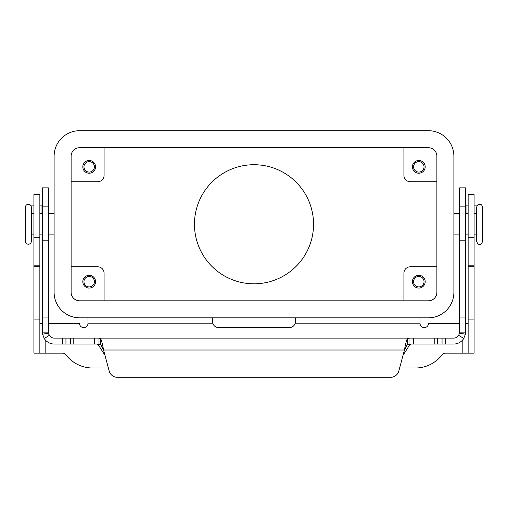 <?xml version="1.0" encoding="UTF-8"?>
<svg xmlns="http://www.w3.org/2000/svg" width="508" height="508" viewBox="0 0 508 508"><rect width="100%" height="100%" fill="white"/><g stroke="black" fill="none" stroke-linecap="round" stroke-linejoin="round"><path stroke-width="0.76" d="M25.4 241.275L25.4 224.263L25.4 241.275C25.578 243.084 26.568 244.075 28.378 244.253C30.188 244.075 31.178 243.084 31.356 241.275L31.356 207.251C31.178 205.442 30.188 204.451 28.378 204.273C26.568 204.451 25.578 205.442 25.4 207.251L25.4 224.263L25.4 207.251M482.6 224.263L482.6 207.251C482.067 205.111 481.07 204.121 479.622 204.273C478.174 204.121 477.183 205.111 476.644 207.251L476.644 241.275C477.457 243.675 478.453 244.666 479.622 244.253C480.797 244.666 481.787 243.675 482.6 241.275L482.6 224.263M194.456 224.263A59.544 59.544 0 0 1 254 164.719A59.544 59.544 0 0 1 313.544 224.263A59.544 59.544 0 0 1 254 283.807A59.544 59.544 0 0 1 194.456 224.263M413.575 166.846A5.232 5.232 0 0 0 418.802 172.079A5.232 5.232 0 0 0 424.034 166.846A5.232 5.232 0 0 0 418.802 161.62A5.232 5.232 0 0 0 413.575 166.846M425.183 166.846A6.382 6.382 0 0 1 418.802 173.228A6.382 6.382 0 0 1 412.426 166.846A6.382 6.382 0 0 1 418.802 160.471A6.382 6.382 0 0 1 425.183 166.846M83.966 281.68A5.232 5.232 0 0 0 89.198 286.912A5.232 5.232 0 0 0 94.424 281.68A5.232 5.232 0 0 0 89.198 276.447A5.232 5.232 0 0 0 83.966 281.68M95.574 281.68A6.382 6.382 0 0 1 89.198 288.061A6.382 6.382 0 0 1 82.817 281.68A6.382 6.382 0 0 1 89.198 275.298A6.382 6.382 0 0 1 95.574 281.68M83.966 166.846A5.232 5.232 0 0 0 89.198 172.079A5.232 5.232 0 0 0 94.424 166.846A5.232 5.232 0 0 0 89.198 161.62A5.232 5.232 0 0 0 83.966 166.846M95.574 166.846A6.382 6.382 0 0 1 89.198 173.228A6.382 6.382 0 0 1 82.817 166.846A6.382 6.382 0 0 1 89.198 160.471A6.382 6.382 0 0 1 95.574 166.846M413.575 281.68A5.232 5.232 0 0 0 418.802 286.912A5.232 5.232 0 0 0 424.034 281.68A5.232 5.232 0 0 0 418.802 276.447A5.232 5.232 0 0 0 413.575 281.68M425.183 281.68A6.382 6.382 0 0 1 418.802 288.061A6.382 6.382 0 0 1 412.426 281.68A6.382 6.382 0 0 1 418.802 275.298A6.382 6.382 0 0 1 425.183 281.68M71.12 266.795L97.701 266.795A6.382 6.382 0 0 1 104.083 273.177L104.083 300.819M71.12 181.737L97.701 181.737A6.382 6.382 0 0 0 104.083 175.355L104.083 147.707M436.88 266.795L410.299 266.795A6.382 6.382 0 0 0 403.917 273.177L403.917 300.819M436.88 181.737L410.299 181.737A6.382 6.382 0 0 1 403.917 175.355L403.917 147.707M71.12 292.316L71.12 156.216A8.509 8.509 0 0 1 79.629 147.707L428.371 147.707A8.509 8.509 0 0 1 436.88 156.216L436.88 292.316A8.509 8.509 0 0 1 428.371 300.819L79.629 300.819A8.509 8.509 0 0 1 71.12 292.316M428.371 317.83L79.629 317.83A25.521 25.521 0 0 1 54.108 292.316L54.108 156.216A25.521 25.521 0 0 1 79.629 130.696L428.371 130.696A25.521 25.521 0 0 1 453.892 156.216L453.892 292.316A25.521 25.521 0 0 1 428.371 317.83M295.612 317.83L295.3 323.202A6.382 6.382 0 0 1 289.23 327.616L218.77 327.616A6.382 6.382 0 0 1 212.7 323.202L212.388 317.83M459.632 323.361L428.517 323.361A4.255 4.255 0 0 1 424.263 327.616A4.255 4.255 0 0 1 420.008 323.361L420.008 317.83M399.612 368.014L415.233 368.014A34.023 34.023 0 0 0 442.163 354.787A4.255 4.255 0 0 1 445.529 353.13L468.141 353.13L468.141 194.494L474.091 194.494L474.091 237.312L468.141 237.312M468.141 323.361L465.588 323.361M468.141 353.13L474.091 353.13L474.091 237.312M108.388 368.014L92.767 368.014A34.023 34.023 0 0 1 65.837 354.787A4.255 4.255 0 0 0 62.471 353.13L39.859 353.13L39.859 194.494L33.909 194.494L33.909 237.312L39.859 237.312M87.992 317.83L87.992 323.361A4.255 4.255 0 0 1 83.737 327.616A4.255 4.255 0 0 1 79.483 323.361L48.368 323.361M42.412 323.361L39.859 323.361M39.859 353.13L33.909 353.13L33.909 237.312M407.257 344.056L409.004 344.056L407.257 344.411L404.438 350.012C405.378 344.627 406.317 340.893 407.257 338.804L409.004 338.106L453.682 338.106A5.956 5.956 0 0 0 458.718 335.324L459.632 332.149L459.632 187.858L465.588 187.858L465.588 332.149L465.411 334.207L463.753 338.499A11.906 11.906 0 0 1 453.682 344.056L408.972 344.056M48.368 197.294L48.368 187.858L42.412 187.858L42.412 332.149L48.368 332.149L48.368 197.294M99.028 344.056L100.743 344.056M48.368 332.149L49.282 335.324L44.247 338.499A11.906 11.906 0 0 0 54.318 344.056L98.997 344.056L98.997 338.106L100.743 338.804C101.683 340.881 102.622 344.615 103.562 350.012L100.743 344.411L98.997 344.056M97.174 344.056L98.177 344.615L104.997 355.371M42.412 205.124L39.859 205.124M409.004 344.056L409.004 338.106L54.318 338.106A5.956 5.956 0 0 1 49.282 335.324M44.247 338.499L42.589 334.207L42.412 332.149M48.755 334.27A5.956 5.956 0 0 1 48.457 333.178L42.589 334.207M117.399 377.304A8.509 8.509 0 0 1 109.182 370.999L103.562 350.012L404.438 350.012L398.818 370.999A8.509 8.509 0 0 1 390.601 377.304L117.399 377.304M30.67 205.353A2.127 2.127 0 0 1 31.617 205.124L33.909 205.124M403.003 355.371L409.823 344.615L410.826 344.056M99.035 338.106L408.965 338.106M390.601 377.304A8.509 8.509 0 0 0 398.818 370.999M459.632 332.149L465.588 332.149M468.141 205.124L465.588 205.124M476.383 205.124A2.127 2.127 0 0 1 477.33 205.353A2.127 2.127 0 0 0 476.383 205.124L474.091 205.124M420.008 323.202L295.3 323.202M462.185 353.13L462.185 340.481M474.091 319.107L468.141 319.107M474.091 266.795L468.141 266.795M474.091 265.163L468.141 265.163M212.7 323.202L87.992 323.202M45.815 340.481L45.815 353.13M33.909 319.107L39.859 319.107M33.909 266.795L39.859 266.795M33.909 265.163L39.859 265.163M465.588 206.146L459.632 206.146M41.986 213.633L41.986 205.124M100.743 344.411L100.743 338.804M94.583 344.056L94.583 338.106M62.687 344.056L62.687 338.106M65.945 344.056L65.945 338.106M70.529 344.056L70.529 338.106M73.787 344.056L73.787 338.106M42.412 206.146L48.368 206.146M42.412 317.938L48.368 317.938M42.412 240.17L48.368 240.17M409.823 344.615L407.048 344.615M100.952 344.615L98.177 344.615M407.257 344.411L407.257 338.804M459.543 333.178L465.411 334.207M458.718 335.324L463.753 338.499M465.588 317.938L459.632 317.938M466.014 205.124L466.014 213.633M465.588 240.17L459.632 240.17M445.313 344.056L445.313 338.106M442.055 344.056L442.055 338.106M437.471 344.056L437.471 338.106M434.213 344.056L434.213 338.106M413.417 344.056L413.417 338.106M54.108 213.633L48.368 213.633M42.412 213.633L39.859 213.633M33.909 213.633L31.356 213.633M453.892 234.899L459.632 234.899M465.588 234.899L468.141 234.899M474.091 234.899L476.644 234.899M476.644 213.633L474.091 213.633M468.141 213.633L465.588 213.633M459.632 213.633L453.892 213.633M33.909 234.899L31.356 234.899M54.108 234.899L48.368 234.899M42.412 234.899L39.859 234.899"/></g></svg>
